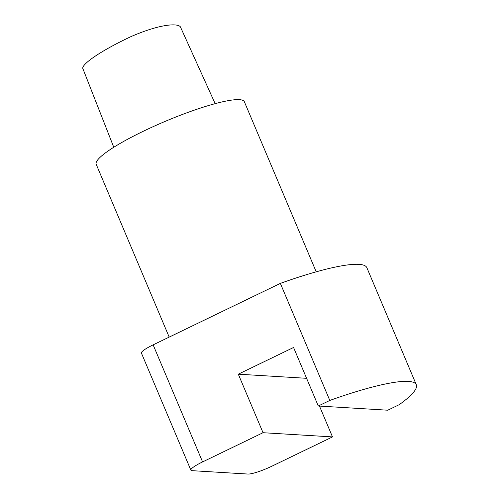 <?xml version="1.0" encoding="UTF-8"?>
<svg xmlns="http://www.w3.org/2000/svg" width="499" height="499" viewBox="0 0 499 499"><rect width="100%" height="100%" fill="white"/><g stroke="black" fill="none" stroke-linecap="round" stroke-linejoin="round"><path stroke-width="0.75" d="M215.156 103.655L180.395 26.859C177.893 23.235 161.115 23.584 131.393 36.421C104.328 49.027 82.977 62.78 82.697 68.176L113.772 147.267M238.304 374.181L293.568 347.479L318.293 406.005L387.754 410.209L399.269 404.645A128.686 20.353 157.1 0 0 416.303 384.735L366.859 267.682A128.686 20.353 157.1 0 0 280.357 283.388L153.137 344.859A20.11 3.181 157.1 0 0 141.423 353.099L190.874 470.152A20.11 3.181 157.1 0 0 192.121 470.669L247.972 474.05A20.11 3.181 157.1 0 0 272.049 466.116L332.496 436.912L263.029 432.708L238.304 374.181L306.592 378.311M319.472 406.08L332.496 436.912M416.303 384.735A128.686 20.353 157.1 0 0 329.802 400.441L280.357 283.388M318.293 406.005L329.802 400.441M190.874 470.152A20.11 3.181 157.1 0 1 202.582 461.918L263.029 432.708M316.21 271.83L244.36 101.74A80.414 12.718 157.1 0 0 143.045 131.38A80.414 12.718 157.1 0 0 96.207 164.321L169.192 337.106M202.582 461.918L153.137 344.859"/></g></svg>
